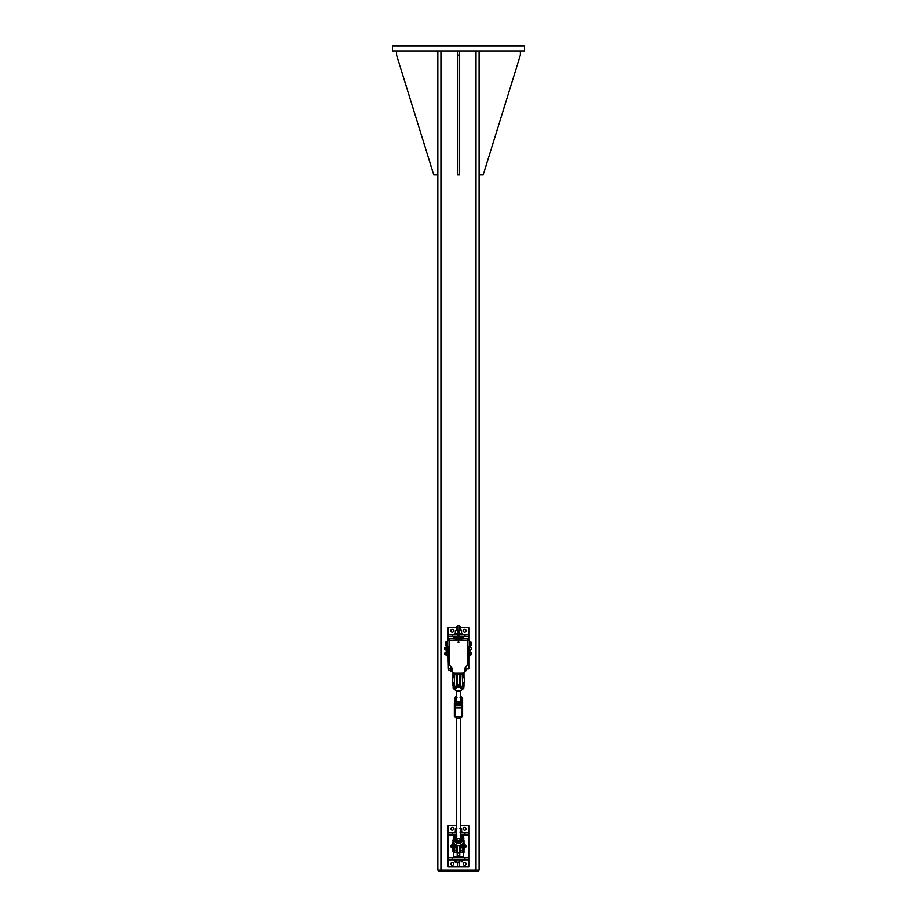 <?xml version="1.0" encoding="UTF-8"?>
<svg xmlns="http://www.w3.org/2000/svg" width="917" height="917" viewBox="0 0 917 917"><rect width="100%" height="100%" fill="white"/><g stroke="black" fill="none" stroke-linecap="round" stroke-linejoin="round"><path stroke-width="1.38" d="M392.476 45.85L524.524 45.85L524.524 51.008L392.476 51.008L392.476 45.85M479.11 870.118L479.11 51.008L479.11 870.118L437.845 870.118L437.845 51.008M478.342 870.118L478.342 871.15L438.624 871.15L438.624 870.118M457.445 55.135L459.509 55.135L459.509 174.803L457.445 174.803L457.445 51.008M459.509 51.008L459.509 55.135M480.657 51.008L479.11 52.556M479.11 174.803L483.236 174.803L520.375 55.135L520.375 51.008M396.58 51.008L396.58 55.135L433.718 174.803L437.845 174.803M437.845 52.556L436.297 51.008M462.73 636.834L461.572 637.395M455.508 636.834L454.224 636.834M463.245 630.713A1.421 1.421 0 0 1 464.667 629.291A1.421 1.421 0 0 1 466.088 630.713A1.421 1.421 0 0 1 464.667 632.134A1.421 1.421 0 0 1 463.245 630.713M450.866 630.713A1.421 1.421 0 0 1 452.287 629.291A1.421 1.421 0 0 1 453.709 630.713A1.421 1.421 0 0 1 452.287 632.134A1.421 1.421 0 0 1 450.866 630.713M448.424 668.883L448.161 656.859M448.161 640.353L448.161 627.618L456.414 627.618M460.54 627.618L468.793 627.618L468.793 634.77L459.257 634.77M464.965 634.77L464.965 636.834L468.793 636.834L468.793 640.353M468.793 656.859L468.793 659.667L467.762 659.667M467.762 661.73L468.793 661.73L468.793 668.883L465.928 668.883L465.928 670.327L465.928 668.917M468.793 636.834L468.793 634.77M457.709 634.77L448.161 634.77M457.709 636.834L452.173 636.834L452.173 634.77M464.965 636.834L459.257 636.834M452.173 636.834L448.161 636.834M468.793 661.73L468.793 659.667M449.192 659.667L448.161 659.667M449.192 661.73L448.161 661.73M462.73 834.906L461.572 835.467M455.508 834.906L454.224 834.906M461.515 857.601L462.73 857.739M462.73 859.802L462.03 859.928M454.224 857.739L455.44 857.601M454.935 859.928L454.224 859.802M463.245 863.86A1.421 1.421 0 0 1 464.667 862.438A1.421 1.421 0 0 1 466.088 863.86A1.421 1.421 0 0 1 464.667 865.281A1.421 1.421 0 0 1 463.245 863.86M450.866 863.86A1.421 1.421 0 0 1 452.287 862.438A1.421 1.421 0 0 1 453.709 863.86A1.421 1.421 0 0 1 452.287 865.281A1.421 1.421 0 0 1 450.866 863.86M452.287 847.744A1.421 1.421 0 0 1 450.866 846.322A1.421 1.421 0 0 1 452.287 844.901M464.667 844.901A1.421 1.421 0 0 1 466.088 846.322A1.421 1.421 0 0 1 464.667 847.744M463.245 828.785A1.421 1.421 0 0 1 464.667 827.363A1.421 1.421 0 0 1 466.088 828.785A1.421 1.421 0 0 1 464.667 830.206A1.421 1.421 0 0 1 463.245 828.785M450.866 828.785A1.421 1.421 0 0 1 452.287 827.363A1.421 1.421 0 0 1 453.709 828.785A1.421 1.421 0 0 1 452.287 830.206A1.421 1.421 0 0 1 450.866 828.785M460.54 825.69L468.793 825.69L468.793 832.842L464.965 832.842L464.965 834.906L468.793 834.906L468.793 857.739L464.965 857.739L464.965 859.802L468.793 859.802L468.793 866.955L448.161 866.955L448.161 825.69L456.414 825.69M468.793 834.906L468.793 832.842M464.965 832.842L460.54 832.842L462.604 832.728L462.604 831.994L460.54 831.994M456.414 832.842L448.161 832.842M456.414 834.906L452.173 834.906L452.173 832.842M464.965 834.906L460.54 834.906M452.173 834.906L448.161 834.906M468.793 859.802L468.793 857.739M464.965 857.739L448.161 857.739M464.965 859.802L452.173 859.802L452.173 857.739M452.173 859.802L448.161 859.802M459.509 862.14L459.509 866.955L457.445 866.955L457.445 862.14M459.509 862.828L457.445 862.828M463.635 638.805L463.635 637.395L459.257 637.395M457.709 637.395L453.319 637.395L453.319 638.805M459.257 636.971L461.446 636.834M455.382 637.395L457.709 636.971M467.762 657.638L467.888 656.859L469.435 656.859L469.435 654.646M449.066 646.519L449.066 640.353L447.519 640.353L447.519 656.859L449.066 656.859L449.192 657.638M458.741 638.805L468.667 638.805L468.667 640.353M458.225 638.805L448.287 638.805L448.287 640.353M467.762 640.353L469.435 640.353L469.435 647.115M449.066 656.859L449.066 655.242M449.066 651.678L449.066 650.084M469.435 652.274L469.435 649.488M467.888 640.353L467.888 646.519M467.888 650.084L467.888 651.678M467.888 655.242L467.888 656.859M459.257 638.805L459.257 625.91L457.709 625.91L457.709 638.805M459.257 630.266L455.451 630.541L457.021 630.266L456.414 630.266L456.414 626.781L457.709 626.781M459.257 626.781L460.54 626.781L460.116 630.266L461.572 630.266L460.116 630.266M459.967 626.483L459.257 626.483M457.709 626.483L456.414 626.781M457.709 633.922L454.351 633.922L454.351 634.656L457.709 634.656M459.257 634.656L462.604 634.656L462.604 633.922L459.257 633.922M463.635 837.691L463.635 835.467L460.54 835.467M456.414 835.467L453.319 835.467L453.319 837.691M453.319 852.753L453.319 857.131L463.635 857.131L463.635 852.753M459.772 845.463L459.772 855.572L457.193 855.572L457.193 845.463M461.572 857.131L455.382 857.131M455.382 857.555L461.572 857.555M460.54 835.043L461.446 834.906M455.382 835.467L456.414 835.043M465.022 846.517L465.022 845.829M464.667 846.758L465.32 846.15L464.667 845.841M454.935 859.802L455.107 861.98M454.935 861.865L458.11 862.14L455.634 862.14M459.887 861.865L458.11 862.14L459.887 861.865L459.887 859.802M462.03 859.802L462.03 861.865M456.334 859.802L456.334 861.865M456.414 831.994L454.351 831.994L454.351 832.728L456.414 832.728M454.866 673.147L452.287 672.757L452.287 669.662A4.127 4.127 0 0 0 450.74 666.441A4.127 4.127 0 0 1 449.192 663.22L449.192 644.319M467.762 644.319L467.762 663.22A4.127 4.127 0 0 1 466.214 666.441A4.127 4.127 0 0 0 464.667 669.662L464.667 672.757L462.088 673.147M449.192 642.003L449.571 640.066M467.383 640.066L467.762 642.003M457.021 630.266L457.709 630.266M455.382 633.922L461.572 633.922L461.572 630.266M455.451 633.647L455.451 630.541M455.325 633.647L455.325 630.541M456.414 828.338L455.382 828.338M460.54 824.853L460.54 828.338L461.572 828.338L459.91 828.338M459.91 831.994L461.572 831.994L461.652 828.613M456.815 828.338L455.313 828.613L455.382 831.994L456.815 831.994M461.492 831.719L461.492 828.613M469.435 645.247L469.435 641.648M471.109 644.548L470.054 645.224L471.109 645.224L471.246 643.665L471.178 645.121M471.109 642.783L471.246 643.665L471.109 642.783L470.054 642.783L470.054 641.682L471.246 642.015M470.054 645.236L471.246 644.88M470.054 644.548L470.054 642.783M470.054 641.682L471.246 642.175M447.003 641.648L447.519 645.259M445.708 644.789L446.9 645.236L445.708 644.938L445.857 641.717L445.857 645.19M445.708 641.9L446.9 641.671L445.708 641.969M446.9 641.717L446.9 645.19M446.9 642.955L445.857 642.955M446.9 644.685L445.857 644.685M470.73 649.225L470.593 650.348L469.538 650.348L470.73 649.935M469.538 647.368L470.73 647.368M445.708 649.637L444.871 649.637L444.871 647.608M445.708 647.574L444.676 647.769L444.871 649.637M470.73 650.096L470.593 649.11M469.538 650.348L469.538 649.225M469.538 646.875L470.593 646.875M445.708 654.795L444.871 654.795L444.871 652.812M445.708 652.732L444.676 652.927L444.871 654.795M470.73 653.168L470.73 652.526M469.538 654.383L469.538 655.414L470.73 654.749M470.73 652.228L469.538 652.125L470.719 652.205M469.538 652.342L470.593 652.342M470.73 655.3L469.538 655.437M447.519 649.947L447.519 649.809A2.682 1.387 -0 0 1 447.496 649.935L446.109 650.371L446.109 649.523L446.12 650.382L447.393 650.371L446.143 650.394L446.109 649.465L446.109 650.371L446.109 647.7L446.109 649.465L447.519 648.846L447.519 649.935A2.682 1.387 -0 0 1 447.485 650.073L446.143 650.394L445.708 649.683L446.109 646.84L446.109 647.7L447.519 647.402L447.519 648.308A2.682 2.682 180 0 1 447.496 648.583L447.37 649.454L446.143 649.454M447.519 647.287L447.519 647.138A2.682 1.295 180 0 1 447.496 647.253L446.143 647.677L446.143 646.829L446.109 647.7L446.109 646.84L446.109 647.723M447.519 655.162L447.519 655.231A2.682 1.353 -0 0 0 447.496 655.105L446.109 655.529L446.109 654.646L447.519 654.027L447.519 654.956A2.682 1.353 -0 0 1 447.496 655.105L446.143 655.552L446.109 654.658L446.109 655.54L447.393 655.529L446.109 655.529L446.143 652.881L446.109 654.646L447.519 654.956L447.519 653.764A2.682 2.682 180 0 1 447.485 654.027M447.485 653.489A2.682 2.682 180 0 1 447.496 653.764L447.519 652.572L447.519 653.489L446.109 652.881L446.143 651.987L446.109 652.881M447.485 652.296L446.143 652.858L446.109 651.998L447.485 652.296A2.682 1.33 180 0 1 447.496 652.423A2.682 1.33 180 0 1 447.485 652.56M447.519 652.308L446.143 651.987L445.708 652.698L446.109 651.998L447.519 652.228M445.708 654.841L445.708 652.698M457.193 684.541L457.193 685.778L459.772 685.778L459.772 674.178L457.193 674.178L457.193 684.541L459.772 684.541M457.193 673.147L457.193 674.178M459.772 674.178L459.772 673.147M450.488 670.247L448.596 670.247L448.596 668.298L450.488 668.298M448.596 668.298L448.596 670.247M465.802 669.742L464.77 669.742L464.77 670.912L465.802 670.912L465.928 668.986M465.928 667.874L465.194 667.633L465.928 667.885M464.77 669.742L464.77 668.768M464.976 668.103L465.802 668.103M465.928 670.659L464.77 670.923M465.928 670.006L465.928 668.539M452.276 669.272A2.682 2.682 0 0 1 452.253 669.548L452.253 670.476A2.682 1.341 -0 0 1 452.276 670.614A2.682 1.341 -0 0 1 452.253 670.751L452.287 669.662A4.127 4.127 0 0 0 450.74 666.43A4.127 4.127 0 0 1 449.192 663.209L449.192 640.559L458.225 640.043M452.253 670.751L450.889 671.038L450.889 668.39L450.889 671.038L450.889 670.407L450.912 671.061L452.276 670.568M452.287 670.556L452.287 669.548M450.889 667.507L450.912 668.401L450.912 667.496L451.68 667.496L450.488 668.206L450.786 670.866M452.264 670.476A2.682 1.857 -0 0 1 452.264 670.522L450.912 670.144L452.253 669.548M458.741 641.613L458.477 642.576L458.225 641.613M458.741 640.043L467.762 640.559L467.762 663.209A4.127 4.127 0 0 1 466.214 666.43A4.127 4.127 0 0 0 464.667 669.651L464.151 673.147L452.803 673.147L452.287 669.651M458.993 642.049L457.961 642.049M467.762 651.804L469.103 651.689L469.504 654.532L469.103 652.572L469.103 655.219L467.704 654.921M467.727 654.669L467.727 653.729L467.704 654.646M471.693 654.383L471.693 652.526L471.693 654.383L469.504 654.383M449.112 652.56L449.112 651.678L447.76 651.678L447.76 655.242L449.112 655.242L449.112 652.56L447.76 652.56M449.112 654.348L447.76 654.348M467.762 646.645L469.103 646.531L469.504 649.374L469.103 647.413L469.103 650.061L467.704 649.763M467.727 649.511L467.727 648.571L467.704 649.488M471.693 649.225L471.693 647.368L471.693 649.225L469.504 649.225M449.112 647.402L449.112 646.519L447.76 646.519L447.76 650.084L449.112 650.084L449.112 647.402L447.76 647.402M449.112 649.19L447.76 649.19M458.225 630.713L458.477 642.324L458.741 630.713M459.073 632.398L459.05 632.466A0.676 0.676 0 0 1 458.741 633.406A0.676 0.676 0 0 0 459.073 632.455L459.073 632.398A0.676 0.676 0 0 0 458.477 631.389A0.676 0.676 0 0 0 457.881 632.398L457.881 632.455A0.676 0.676 0 0 0 458.225 633.406A0.676 0.676 0 0 1 457.881 632.455A0.676 0.676 0 0 0 458.225 633.406A0.676 0.676 0 0 1 457.881 632.455L457.915 632.375A0.642 0.642 0 0 1 458.477 631.423A0.642 0.642 0 0 1 459.05 632.375L459.05 632.466A0.676 0.676 0 0 1 458.741 633.406A0.676 0.676 0 0 0 459.073 632.455L459.05 632.466A0.642 0.642 0 0 1 458.741 633.372M462.283 685.733L462.604 685.297A4.127 1.089 180 0 0 462.615 685.389L462.615 682.684L464.667 682.684L464.151 677.525M452.803 677.525L452.287 682.684L454.351 682.684L454.351 685.297A4.127 1.089 180 0 1 454.339 685.389L454.351 685.297M452.803 843.709L452.803 848.867M464.151 843.709L464.151 848.867M453.686 851.136L453.686 848.844M452.964 848.844L452.964 851.136L453.434 848.821M452.964 840.66L453.147 842.368M452.964 842.322L452.964 843.732M453.124 840.259L452.964 842.368M463.28 848.844L463.28 851.136L463.532 848.821M463.28 851.136L463.28 852.386M464.002 851.778L464.002 852.501L464.002 851.136L463.28 851.698M464.002 851.136L464.002 848.844M464.002 843.732L463.819 842.368M464.002 840.625L464.002 842.322L463.842 840.373M464.002 851.068L463.28 852.501M463.28 851.778L463.28 851.068M453.686 685.515L453.686 684.873M453.686 684.953L453.686 682.661M453.686 677.548L453.216 674.557L453.434 677.571M453.686 676.127L453.434 674.557M452.964 682.661L452.964 684.953L453.434 682.638M453.686 674.476L452.964 674.442L453.216 677.571M452.964 676.127L452.964 677.548M452.964 684.953L452.964 685.595M453.686 674.064L452.964 674.064L452.964 676.184M463.532 674.19L463.532 677.571M463.28 676.127L463.28 677.548M463.28 682.661L463.28 684.953L463.532 682.638M464.002 686.203L464.002 684.953L463.28 685.515M464.002 684.953L464.002 682.661M464.002 677.548L464.002 676.127L463.75 677.571M464.002 676.127L463.75 674.19M464.002 676.184L464.002 674.442M464.002 674.098L463.28 674.098M464.002 684.873L463.28 686.317M463.28 674.442L463.28 676.184M462.993 846.104L462.604 848.523A4.127 2.545 180 0 1 462.615 848.374M462.753 843.629L463.796 843.411L462.283 850.242L463.761 843.491M463.119 848.867L462.604 851.95L462.604 850.025M453.628 837.863A5.594 5.387 -0 0 0 453.434 838.241L454.568 837.026A5.307 5.112 180 0 1 455.015 836.602L456.414 835.57A4.344 4.195 -0 0 0 458.477 843.445A4.344 4.195 -0 0 0 461.32 836.086L461.939 836.602A5.307 5.112 180 0 1 462.386 837.026L463.085 837.932A5.319 5.124 180 0 1 463.28 838.287L463.83 840.178L463.521 837.668M463.819 838.803L463.819 837.978M463.486 838.768L463.532 838.241A5.594 5.387 -0 0 0 463.326 837.863L463.28 838.287M460.884 848.592L461.824 844.465M460.105 839.33A2.063 1.994 -0 0 0 456.849 839.33M463.486 842.242L463.28 842.689A5.319 5.124 180 0 1 463.085 843.044L463.326 843.25A5.594 5.387 -0 0 0 463.532 842.872L462.707 846.253L460.976 845.933L460.552 848.328L460.552 845.21L460.54 851.95L460.54 848.867L459.772 848.867M456.093 848.787L456.093 850.242L454.683 850.242L454.351 848.523A4.127 2.545 180 0 0 454.351 848.374L453.972 846.104M457.193 848.867L456.414 848.867L456.414 851.95L456.414 850.025L456.093 852.271L454.683 852.271L453.468 843.64L454.293 843.629M454.351 850.025L454.351 851.95L453.835 848.867M456.414 850.025L456.414 845.21M456.402 845.21L456.402 848.328L455.657 846.253L456.081 848.592M462.363 843.949L462.397 843.949A5.307 5.112 180 0 1 454.568 843.927L454.259 843.629M453.869 843.044A5.319 5.124 180 0 1 453.686 842.689L453.434 842.872A5.594 5.387 -0 0 0 453.628 843.25L454.568 843.949C457.17 846.15 459.784 846.15 462.397 843.949L463.085 843.044M453.835 843.629L453.158 843.411L453.938 846.036L453.193 843.491M453.686 842.689L453.686 838.287A5.319 5.124 180 0 1 453.869 837.932M462.867 837.576L461.939 836.602M463.119 843.629L463.819 843.319L463.28 842.689M463.842 840.923L463.842 840.213M453.147 838.803L453.468 842.242M453.147 842.482L453.147 843.331M463.819 842.482L463.807 843.331M454.339 682.684L454.683 685.733M456.185 686.489L456.185 688.518L454.568 689.378A5.307 5.112 -0 0 0 462.386 689.378L462.214 689.137A5.066 4.883 180 0 1 454.74 689.137L453.434 688.724L454.351 685.836M454.351 676.368L454.351 685.435M459.807 682.684A2.063 1.994 180 0 1 460.54 684.208L460.54 685.847A2.063 1.994 180 0 1 458.477 687.83A2.063 1.994 180 0 1 456.414 685.847L456.414 684.208A2.063 1.994 180 0 1 457.147 682.684M457.193 682.684L456.414 682.684L456.414 674.442L456.414 677.525L457.193 677.525M462.604 685.916L462.604 676.368M460.54 685.446L460.54 682.684L459.772 682.684M462.604 685.836L463.486 688.736L460.781 688.518L461.87 689.137M454.293 688.839L455.646 690.318A4.344 4.195 180 0 0 461.32 690.318L462.672 688.839M455.084 689.137L453.835 688.736L454.568 689.378M463.521 688.724L461.87 688.747L461.411 686.501M453.835 688.736L453.147 688.426L453.124 686.168M455.256 688.289L456.185 688.518L454.935 688.552L455.783 686.501L455.245 688.335M463.842 686.168L463.486 688.736L462.615 685.389M460.54 676.368L460.54 685.916M459.738 685.778A2.063 1.994 180 0 1 457.216 685.778M457.193 685.756A2.063 1.994 180 0 1 456.414 684.208M460.54 684.208A2.063 1.994 180 0 1 459.772 685.756M454.351 714.297L454.351 715.787L455.543 716.979L455.543 707.878A1.192 1.146 180 0 1 454.351 706.732L454.351 715.718L454.351 704.864L454.351 706.732L454.351 704.864L455.543 705.861L461.423 705.861L461.423 716.979L462.604 715.787L462.604 704.864L462.604 716.315A4.998 4.814 180 0 1 454.351 716.315L454.351 710.893M462.604 715.718A1.192 1.146 -0 0 1 461.423 716.865L455.543 716.865A1.192 1.146 180 0 1 454.351 715.718L454.351 714.87M454.351 704.864L454.351 703.419A4.998 4.814 -0 0 0 462.604 703.419L462.604 697.997L460.54 696.312M456.414 696.312L454.362 697.986L454.763 703.179L454.763 698.009A4.585 4.413 180 0 1 456.414 696.656M454.351 707.592L454.351 710.079M460.54 696.656A4.585 4.413 180 0 1 462.191 698.009L462.604 704.864L461.423 705.861M462.604 715.776L462.604 710.079M456.414 699.946A2.063 1.994 -0 0 0 458.489 701.986A2.063 1.994 -0 0 0 460.54 699.946M456.414 697.78A3.095 2.98 -0 0 0 459.979 702.617A3.095 2.98 -0 0 0 460.54 697.78M455.348 701.723L458.408 703.981L461.538 702.319L461.606 698.399L461.538 701.837L458.408 703.499L455.348 701.723L455.417 698.273L456.987 697.39M460.082 697.447L461.606 698.399M456.414 838.539A2.063 1.994 -0 0 0 458.477 840.58A2.063 1.994 -0 0 0 460.54 838.539M456.414 836.361A3.095 2.98 -0 0 0 459.933 841.221A3.095 2.98 -0 0 0 460.54 836.361M455.325 840.259L458.351 842.574L461.503 840.958L461.641 837.038L461.503 840.476L458.351 842.093L455.325 840.259L455.451 836.82L457.033 835.949M460.128 836.063L461.641 837.038M440.939 51.008L440.939 871.15M476.015 871.15L476.015 51.008M457.193 852.764L459.772 852.764M446.143 646.829L447.519 647.07M450.912 668.401L452.092 668.401L450.912 668.367M469.08 654.337L467.853 654.337L469.08 654.36M469.08 649.179L467.853 649.179L469.08 649.202M458.225 633.372A0.642 0.642 0 0 1 457.915 632.466M453.434 852.753L453.216 851.561L453.686 852.501M452.964 851.698L453.216 848.821M463.75 848.821L463.532 852.753M453.434 686.569L453.216 685.377L453.686 686.317M452.964 685.515L453.216 682.638M463.75 682.638L463.532 686.569M462.283 852.271L460.873 852.271L460.873 850.242L462.283 850.242L462.604 851.95M460.54 850.025L460.873 848.787M455.13 844.465L455.657 846.253L453.938 846.036L454.351 848.523M455.99 845.933L455.657 844.832M461.32 836.086A4.344 4.195 -0 0 0 460.54 835.57L461.32 836.086M460.54 835.857A4.023 3.886 180 0 1 458.477 843.067A4.023 3.886 180 0 1 456.414 835.857M461.297 844.832L460.976 845.933M454.351 686.111L453.457 688.736M454.351 686.18L454.351 674.442M454.683 674.121L456.093 674.121L456.414 686.18M461.709 688.335L461.171 686.501L462.03 688.552M461.698 688.289L460.781 688.518L460.781 686.489M455.543 686.501L454.935 688.552M460.54 686.18L460.54 674.442M460.873 674.121L462.283 674.121L462.604 686.18M462.592 697.975A4.998 4.814 -0 0 0 460.54 696.324M456.414 696.324A4.998 4.814 -0 0 0 454.373 697.975M462.191 703.179A4.585 4.413 180 0 1 454.763 703.179M462.604 706.732A1.192 1.146 -0 0 1 461.423 707.878L455.543 707.878L455.543 705.861M467.762 655.116L469.103 655.219M467.853 651.678L469.08 651.678M469.504 652.526L471.693 652.526M467.762 649.958L469.103 650.061M467.853 646.519L469.08 646.519M469.504 647.368L471.693 647.368M459.772 677.525L460.54 677.525M453.124 840.923L453.124 840.213M454.683 686.501L456.093 686.501M461.32 690.318L455.646 690.318M453.124 686.18L453.147 688.415M463.819 688.415L463.842 686.18M460.873 686.501L462.283 686.501M460.54 838.642L460.54 718M456.414 838.642L456.414 718M460.54 703.878L460.54 702.903M460.54 700.049L460.54 690.833M456.414 703.878L456.414 702.881M456.414 700.049L456.414 690.833M454.362 716.326C457.056 719.1 459.807 719.1 462.604 716.326M455.543 716.979L461.423 716.979"/></g></svg>

